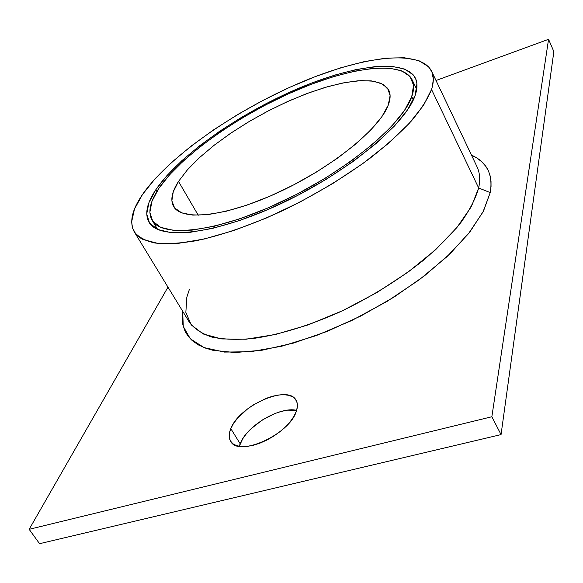 <?xml version="1.0" encoding="UTF-8"?>
<svg xmlns="http://www.w3.org/2000/svg" width="583" height="583" viewBox="0 0 583 583"><rect width="100%" height="100%" fill="white"/><g stroke="black" fill="none" stroke-linecap="round" stroke-linejoin="round"><path stroke-width="0.87" d="M134.279 231.881L189.402 322.275C194.292 328.754 201.791 333.687 211.906 337.091C223.471 339.474 237.281 339.933 253.335 338.475C279.286 334.729 307.766 326.057 338.789 312.459C369.79 297.753 397.788 280.525 422.777 260.783C438.066 247.731 450.856 234.862 461.16 222.167C469.854 209.829 475.684 198.431 478.665 187.981L490.23 192.594L483.475 211.082L470.015 231.75L450.112 253.685L424.497 275.803L394.341 296.9L361.205 315.818L326.903 331.501L293.307 343.125L262.182 350.201L235.015 352.547L212.926 350.303L205.201 348.029L198.584 345.019L192.266 340.64L188.09 336.216L185.022 331.202L182.858 324.716L182.29 320.723L182.69 311.271L183.273 326.444L190.342 338.818L204.094 347.599L224.382 352.088L250.61 351.724L281.713 346.222L316.139 335.633L351.964 320.417L387.068 301.396L419.352 279.716L446.957 256.695L468.477 233.696L483.008 211.979L490.23 192.594L478.665 187.981L471.334 206.674L456.832 227.618L435.537 249.772L408.399 271.867L376.858 292.579L342.789 310.601L308.269 324.848L275.387 334.518L246.011 339.226L221.598 338.934L203.168 333.964L191.217 324.877L185.846 312.393L186.815 297.294L189.417 289.285M478.665 187.981L431.537 89.469C427.769 98.855 421.079 109.327 411.474 120.878C400.237 132.895 386.493 145.291 370.249 158.073C343.817 177.567 314.594 195.108 282.595 210.696C250.675 225.308 221.722 235.343 195.75 240.801C179.775 243.432 166.199 244.168 155.02 243.024C145.386 240.866 138.463 237.143 134.265 231.852C129.142 222.415 131.882 209.96 142.492 194.503L134.498 209.027L131.656 221.78L132.538 228.04L135.824 234.016L140.816 238.243L143.207 239.555L157.986 243.417L178.522 243.322L204.203 239.008L233.98 230.474L266.438 217.984L299.91 202.112L332.558 183.681L362.626 163.706L388.54 143.294L409.106 123.509L423.55 105.312L431.537 89.469L432.411 86.437L433.315 79.055L431.937 71.993L428.694 66.885L418.834 60.617L404.289 57.753L385.859 58.147L364.368 61.601L340.618 67.839L315.367 76.577L289.35 87.486L263.261 100.24L237.777 114.487L213.553 129.871L191.246 146.005L171.526 162.468L155.049 178.799L142.492 194.503C168.378 157.242 232.391 112.432 295.639 84.681C358.691 56.988 419.52 47.952 431.544 71.111C433.898 76.009 433.89 82.13 431.537 89.469L478.665 187.981C480.399 179.739 479.845 172.67 477.018 166.76L431.544 71.111M155.88 189.635C178.442 156.426 236.093 115.777 293.242 90.635C350.245 65.515 404.689 57.586 415.38 78.144C417.61 82.72 417.523 88.485 415.14 95.43C405.957 123.866 347.519 172.517 281.108 203.613C214.69 234.876 158.911 240.575 149 222.181C144.548 213.968 146.836 203.117 155.88 189.635L156.922 191.384L155.88 189.635L166.993 175.527L181.728 160.791L199.481 145.888L219.645 131.255L241.61 117.285L264.74 104.35L288.417 92.784L312.007 82.924L334.846 75.076L356.257 69.53L375.532 66.549L391.936 66.353L404.755 69.107L413.289 74.915L415.745 78.96L416.911 83.741L415.14 95.43L407.692 109.648L394.582 125.892L376.137 143.462L353.065 161.542L326.414 179.192L297.527 195.487L267.918 209.559L239.154 220.687L212.671 228.383L189.708 232.391L171.191 232.683L157.716 229.447L149.561 223.049L146.719 213.925L148.957 202.614L155.88 189.635M230.802 428.629C239.373 405.52 288.191 384.095 296.084 400.259C297.789 403.217 297.847 406.934 296.281 411.423L297.352 406.825L297.104 402.787L295.552 399.457L292.783 396.95L288.928 395.347L284.132 394.698L278.587 395.004L272.494 396.251L266.081 398.386L253.211 404.974L247.207 409.186L237.121 418.732L233.411 423.724L230.802 428.629L229.396 433.256L229.272 437.432L230.453 440.981L232.909 443.765L236.581 445.66L241.326 446.563L246.966 446.447L253.284 445.281L260.025 443.124L266.905 440.041L273.646 436.179L279.949 431.682L285.575 426.749L290.283 421.589L293.898 416.408L296.281 411.423C289.547 434.481 238.207 457.633 230.613 441.258C228.631 437.913 228.689 433.701 230.802 428.629L240.16 443.75L230.802 428.629M296.645 410.33C279.84 406.249 246.806 425.743 240.16 443.75L239.278 446.323L242.71 438.81L246.361 433.781L250.96 428.855L262.299 419.993L275.096 413.456L281.487 411.365L287.565 410.162L296.645 410.33M548.559 39.309L491.855 416.75L29.15 529.32L167.977 287.142L29.15 529.32L39.571 543.691L29.15 529.32L491.855 416.75L501.052 434.597L491.855 416.75L548.559 39.309L553.85 51.588L548.559 39.309L436.004 80.498L548.559 39.309M490.23 192.594L491.039 186.655L491.017 181.109L489.939 174.995L488.19 170.374L485.697 166.206L481.769 161.782L476.887 158.037L471.487 155.129C486.98 162.059 493.225 174.55 490.23 192.594M39.571 543.691L501.052 434.597L553.85 51.588L501.052 434.597L39.571 543.691M413.303 99.882L411.744 96.661C402.605 124.485 345.53 171.883 280.831 202.148C216.133 232.573 161.746 238.156 152.068 220.185C147.747 212.219 149.955 201.696 158.685 188.615L169.5 174.842L183.878 160.442L201.222 145.867L220.935 131.547L242.419 117.875L265.054 105.217L288.221 93.907L311.3 84.265L333.629 76.606L354.551 71.199L373.36 68.313L389.357 68.153L401.818 70.886L410.082 76.592L413.544 85.235L411.744 96.661L404.42 110.544L391.594 126.38L373.594 143.498L351.104 161.097L325.154 178.274L297.038 194.132L268.224 207.832L240.211 218.683L214.413 226.204L192.011 230.139L173.916 230.46L160.726 227.355L152.702 221.154L149.86 212.292L151.981 201.273L158.685 188.615C180.577 156.244 236.895 116.469 292.761 91.881C348.496 67.3 401.614 59.604 412.035 79.623C414.229 84.134 414.134 89.811 411.744 96.661L413.303 99.882M178.507 181.415L187.493 169.74L199.67 157.446L214.529 144.956L231.517 132.676L250.078 120.972L269.63 110.187L289.583 100.655L309.333 92.668L328.265 86.503L345.755 82.407L361.161 80.592L373.856 81.219L383.242 84.397L388.766 90.125C390.727 94.074 390.544 99.11 388.212 105.217C379.642 128.661 332.135 167.416 279.272 191.982C226.393 216.694 181.619 221.423 173.596 206.469C170.178 200.151 171.81 191.8 178.507 181.415L198.249 215.265L178.507 181.415L173.246 191.836L171.861 200.814L174.608 207.934L181.612 212.81L192.798 215.112L207.883 214.617L226.364 211.206L247.484 204.932L270.293 196.026L293.701 184.862L316.547 171.992L337.695 158.051L356.126 143.739L371.036 129.747L381.836 116.724L388.212 105.217L390.107 95.634L387.651 88.281L381.18 83.333L371.123 80.848L358.02 80.782L342.447 83.041L324.986 87.45L306.25 93.812L286.821 101.887L267.276 111.411L248.19 122.095L230.11 133.631L213.582 145.699L199.138 157.935L187.281 169.974L178.507 181.415M157.607 229.396L152.119 220.265M416.714 89.301L412.035 79.623"/></g></svg>
